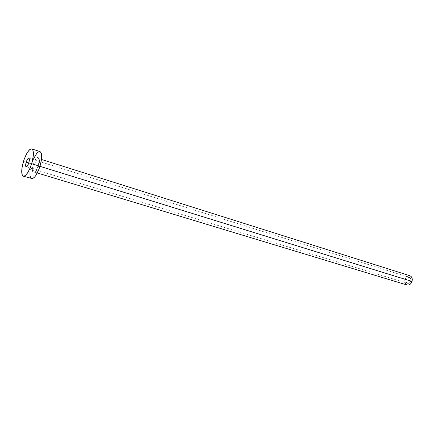 <?xml version="1.0" encoding="UTF-8"?>
<svg xmlns="http://www.w3.org/2000/svg" width="434" height="434" viewBox="0 0 434 434"><rect width="100%" height="100%" fill="white"/><g stroke="black" fill="none" stroke-linecap="round" stroke-linejoin="round"><path stroke-width="0.33" stroke-dasharray="2.17 1.63" d="M410.748 281.048C411.15 279.219 410.705 278.01 409.403 277.413C407.965 277.163 406.902 277.928 406.213 279.702L28.785 162.978L406.213 279.702L406.24 281.997L407.575 283.348L409.441 282.957L410.748 281.048L410.716 278.742L409.37 277.402L407.51 277.803L406.213 279.702C405.806 281.536 406.257 282.751 407.569 283.342C409.002 283.586 410.059 282.816 410.748 281.048L28.812 162.902L410.748 281.048M38.094 165.745C41.208 155.904 36.196 154.759 33.38 164.432L32.49 168.723L32.68 171.821L33.391 172.672L33.895 172.667L35.74 170.953L37.59 167.226L38.507 164.236L39.049 160.146L38.463 157.748L37.536 157.52L36.337 158.437L35.056 160.352L33.38 164.432C30.293 174.029 35.165 175.634 38.094 165.745M409.875 275.731L409.935 275.747C407.689 275.362 406.029 276.556 404.955 279.328L34.443 164.752C35.827 160.667 37.226 158.611 38.642 158.567C39.782 159.343 39.787 161.795 38.659 165.924C37.259 170.025 35.859 172.086 34.46 172.108C33.32 171.311 33.315 168.859 34.443 164.752L404.955 279.328C404.314 282.192 405.02 284.091 407.076 285.019M39.977 166.331L38.659 165.924L39.977 166.331M39.868 151.526L39.982 151.558C37.161 151.618 34.357 155.741 31.579 163.927L23.458 161.415L31.579 163.927C29.322 172.141 29.333 177.05 31.611 178.656L30.836 178.108M29.989 171.549L30.857 166.553L33.179 159.533M34.443 164.752C35.832 160.656 37.237 158.6 38.648 158.573C39.782 159.354 39.782 161.806 38.659 165.924C37.259 170.025 35.859 172.086 34.46 172.108C33.32 171.311 33.315 168.859 34.443 164.752M404.868 282.518L404.955 279.328L406.707 276.567M409.403 277.413L28.85 158.177M37.313 172.971L34.46 172.108C35.29 172.124 36.499 170.003 38.1 165.75C39.147 161.399 39.331 159.007 38.648 158.573L41.49 159.468M407.569 283.342L26.149 166.906"/><path stroke-width="0.65" d="M26.186 162.175C27.082 159.533 27.971 158.198 28.85 158.177C29.55 158.67 29.539 160.249 28.812 162.902L29.333 160.401L29.235 158.632L28.546 158.188L27.51 159.202L25.774 163.868L25.655 165.956L26.154 166.906L27.472 165.897L28.812 162.902C27.912 165.549 27.022 166.878 26.149 166.906C25.443 166.401 25.46 164.822 26.186 162.175L28.785 162.978L26.186 162.175M412.034 281.427L39.977 166.331L412.034 281.427C412.663 278.574 411.969 276.68 409.94 275.747L411.128 276.474L411.98 277.82L412.3 279.561L412.034 281.427L411.22 283.136L409.989 284.416L408.53 285.078L407.07 285.019C409.305 285.393 410.96 284.194 412.034 281.427M31.66 163.694C28.839 171.972 26.067 176.139 23.355 176.204C21.141 174.614 21.174 169.683 23.458 161.415C26.246 153.175 29.024 149.008 31.79 148.922C33.977 150.462 33.933 155.383 31.66 163.694L39.999 166.271L31.66 163.694L29.713 168.907L27.434 173.117L25.183 175.667L23.306 176.188L22.091 174.636L21.787 173.155L22.183 166.645L24.337 158.817L27.548 152.204L29.772 149.573L30.781 148.971L31.677 148.889L32.409 149.329L32.962 150.283L33.304 155.806L31.66 163.694M31.611 178.656C34.389 178.618 37.183 174.49 39.999 166.271C42.239 158.019 42.239 153.115 39.993 151.558L41.197 152.931L41.561 154.363L41.279 160.911L39.087 168.934L35.756 175.618L34.59 177.115L32.452 178.651L23.36 176.204M33.179 159.533L36.825 153.267L38.957 151.602L39.868 151.526M30.836 178.108L29.979 175.607L29.989 171.549M406.707 276.567L408.416 275.688L409.875 275.731M37.313 172.971L407.076 285.019L405.828 284.254L404.868 282.518M31.79 148.922L39.993 151.558M41.49 159.468L409.94 275.747"/></g></svg>
